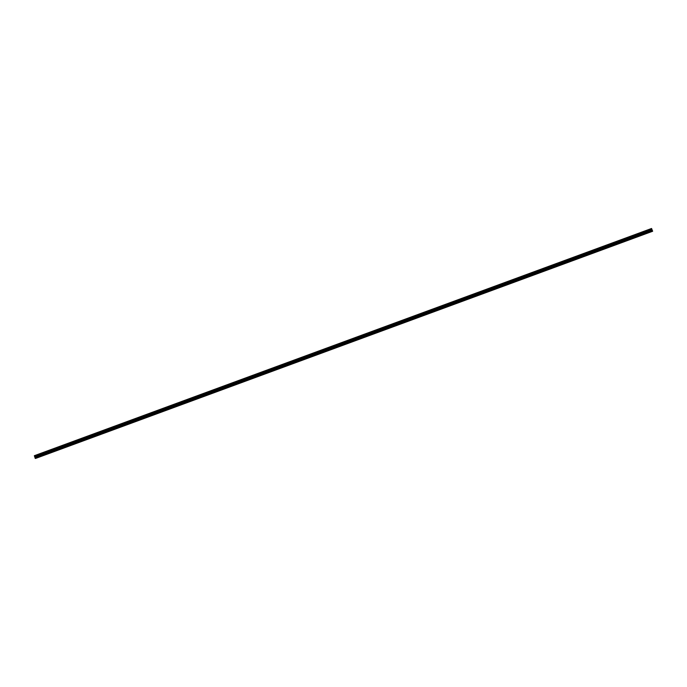 <?xml version="1.0" encoding="UTF-8"?>
<svg xmlns="http://www.w3.org/2000/svg" width="687" height="687" viewBox="0 0 687 687"><rect width="100%" height="100%" fill="white"/><g stroke="black" fill="none" stroke-linecap="round" stroke-linejoin="round"><path stroke-width="1.03" d="M35.767 458.366L34.35 455.704L35.252 458.435L35.767 458.366L652.624 231.27L651.594 228.668M35.793 458.246L652.65 231.15M35.638 457.843L652.504 230.755M35.578 457.868L652.444 230.772M35.26 457.001L652.126 229.905M35.071 456.357L651.929 229.26M34.797 455.739L651.662 228.642M34.702 455.584L651.568 228.488M34.35 455.704L651.207 228.616"/></g></svg>
